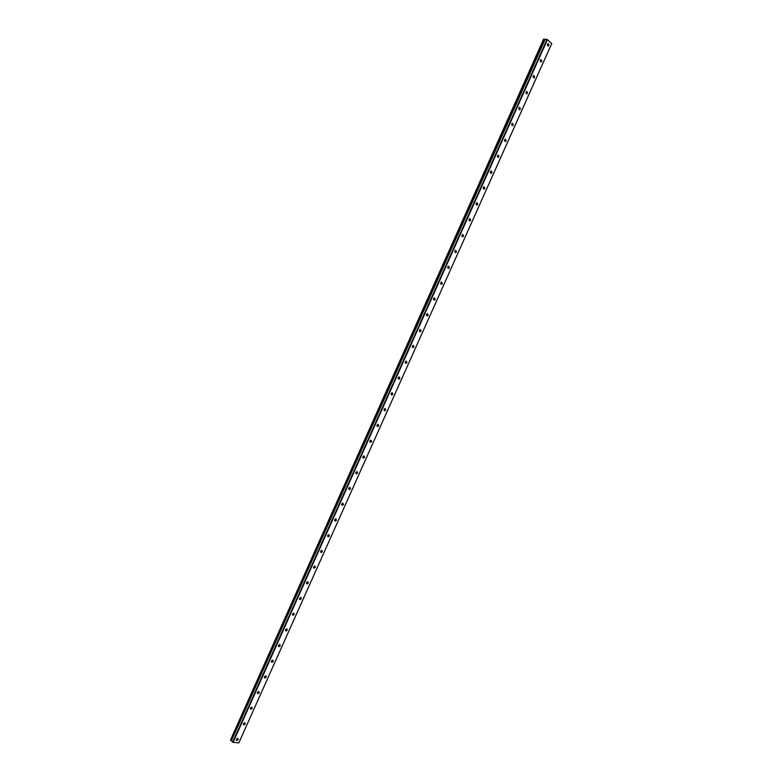 <?xml version="1.0" encoding="UTF-8"?>
<svg xmlns="http://www.w3.org/2000/svg" width="782" height="782" viewBox="0 0 782 782"><rect width="100%" height="100%" fill="white"/><g stroke="black" fill="none" stroke-linecap="round" stroke-linejoin="round"><path stroke-width="1.17" d="M236.526 739.322L237.142 738.628M236.477 739.41L236.878 740.593L238.295 739.586L237.894 738.404L236.477 739.41M547.508 44.134L548.29 45.962L548.876 45.336L548.094 43.509L547.361 45.17M540.225 61.113L540.382 60.058L541.154 61.905L541.75 61.27L540.968 59.452L540.362 60.087M533.089 77.056L533.265 75.971M533.236 76.04L534.018 77.829L534.624 77.193L533.842 75.395L533.236 76.04M525.963 92.99L526.149 91.875M526.1 91.983L526.882 93.762L527.508 93.107L526.726 91.328L526.1 91.983M518.837 108.923L519.043 107.779M518.974 107.916L519.756 109.676L520.392 109.021L519.61 107.261L518.974 107.916M511.711 124.837L511.936 123.673M511.848 123.839L512.63 125.589L513.275 124.924L512.493 123.175L511.848 123.839M504.586 140.74L504.83 139.558M504.722 139.763L505.504 141.493L506.159 140.819L505.387 139.088L504.722 139.763M497.469 156.644L497.733 155.442M497.606 155.677L498.378 157.387L499.053 156.713L498.281 154.992L497.606 155.677M490.353 172.529L490.637 171.317M490.49 171.581L491.262 173.281L491.946 172.597L491.174 170.896L490.49 171.581M483.247 188.413L483.55 187.191M483.384 187.475L484.146 189.166L484.85 188.472L484.078 186.781L483.384 187.475M476.13 204.288L476.463 203.056M476.267 203.369L477.03 205.04L477.743 204.337L476.991 202.665L476.267 203.369M469.034 220.153L469.376 218.911M469.171 219.253L469.923 220.905L470.647 220.192L469.894 218.54L469.171 219.253M461.927 236.008L462.289 234.766M462.064 235.128L462.817 236.77L463.56 236.047L462.807 234.414L462.064 235.128M454.831 251.863L455.212 250.611M454.968 251.002L455.711 252.625L456.473 251.892L455.72 250.269L454.968 251.002M447.734 267.698L448.135 266.447M447.871 266.858L448.604 268.47L449.386 267.737L448.643 266.124L447.871 266.858M440.637 283.534L441.068 282.282M440.774 282.713L441.507 284.306L442.299 283.563L441.566 281.97L440.774 282.713M433.551 299.359L434 298.108M433.687 298.568L434.411 300.141L435.222 299.389L434.499 297.815L433.687 298.568M426.464 315.175L426.933 313.924M426.601 314.403L427.314 315.967L428.145 315.205L427.431 313.641L426.601 314.403M419.377 330.991L419.866 329.74M419.514 330.239L420.227 331.793L421.078 331.021L420.364 329.466L419.514 330.239M412.3 346.788L412.808 345.546M412.437 346.064L413.14 347.599L414.001 346.817L413.297 345.282L412.437 346.064M405.223 362.584L405.75 361.352M405.359 361.88L406.053 363.405L406.933 362.613L406.239 361.098L405.359 361.88M398.146 378.371L398.693 377.149M398.292 377.696L398.976 379.202L399.876 378.41L399.191 376.904L398.292 377.696M391.078 394.148L391.645 392.935M391.215 393.502L391.89 394.998L392.818 394.187L392.134 392.701L391.215 393.502M384.011 409.915L384.597 408.712M384.148 409.299L384.822 410.775L385.761 409.964L385.086 408.487L384.148 409.299M376.953 425.682L377.413 425.076M377.09 425.095L377.745 426.552L378.703 425.731L378.048 424.264L377.09 425.095M369.886 441.439L370.375 440.823M370.023 440.872L370.668 442.319L371.655 441.488L371 440.041L370.023 440.872M362.838 457.187L363.337 456.551M362.965 456.649L363.601 458.086L364.608 457.245L363.972 455.808L362.965 456.649M355.781 472.924L356.299 472.279M355.918 472.416L356.543 473.843L357.56 472.993L356.934 471.566L355.918 472.416M348.733 488.652L349.271 487.997M348.86 488.183L349.476 489.591L350.522 488.73L349.906 487.323L348.86 488.183M341.695 504.38L342.233 503.706M341.812 503.94L342.418 505.328L343.484 504.458L342.878 503.07L341.812 503.94M334.647 520.098L335.214 519.414M334.774 519.688L335.361 521.066L336.446 520.186L335.859 518.808L334.774 519.688M327.619 535.807L328.186 535.113M327.726 535.426L328.303 536.794L329.418 535.905L328.841 534.536L327.726 535.426M320.581 551.506L321.167 550.802M320.688 551.163L321.255 552.512L322.389 551.613L321.822 550.264L320.688 551.163M313.553 567.204L314.159 566.481M313.66 566.882L314.208 568.221L315.361 567.321L314.814 565.982L313.66 566.882M306.534 582.883L307.14 582.16M306.622 582.61L307.16 583.929L308.343 583.01L307.805 581.691L306.622 582.61M299.506 598.562L300.132 597.829M299.594 598.318L300.122 599.628L301.324 598.699L300.796 597.399L299.594 598.318M292.497 614.232L293.123 613.489M292.576 614.026L293.084 615.317L294.306 614.388L293.797 613.088L292.576 614.026M285.479 629.901L286.124 629.148M285.547 629.725L286.046 631.006L287.297 630.057L286.798 628.777L285.547 629.725M278.47 645.551L279.125 644.798M278.529 645.414L279.008 646.675L280.288 645.727L279.8 644.466L278.529 645.414M271.471 661.201L272.126 660.438M271.51 661.093L271.98 662.344L273.28 661.386L272.81 660.135L271.51 661.093M264.472 676.841L265.137 676.068M264.502 676.772L264.951 678.014L266.271 677.046L265.821 675.804L264.502 676.772M257.493 692.441L257.933 693.663L259.272 692.696L258.832 691.464L257.493 692.441L258.138 691.699M250.484 708.111L250.914 709.313L252.273 708.336L251.853 707.124L250.484 708.111L251.149 707.329M243.505 723.712L244.15 722.979M243.485 723.761L243.896 724.953L245.284 723.966L244.874 722.764L243.485 723.761M230.485 740.036L543.617 39.1L230.573 740.085L544.057 39.168L545.083 39.423M230.573 740.085L231.423 740.691M236.389 740.124L236.878 740.593M519.18 109.588L519.756 109.676M504.947 141.386L505.504 141.493M497.831 157.27L498.378 157.387M551.769 43.44L238.833 742.9L233.134 742.353L547.459 39.638L551.711 43.587L238.833 742.9M231.374 740.886L545.191 39.256L231.355 740.847L233.134 742.353M545.191 39.256L547.459 39.638M232.684 742.147L547.009 39.442M548.29 45.962L547.762 45.903M541.154 61.905L540.616 61.837M534.018 77.829L533.471 77.76M526.882 93.762L526.325 93.674M512.63 125.589L512.044 125.482M491.262 173.281L490.656 173.145M484.146 189.166L483.53 189.009M477.03 205.04L476.404 204.874M469.923 220.905L469.288 220.729M462.817 236.77L462.172 236.584M455.711 252.625L455.065 252.42M448.604 268.47L447.949 268.255M441.507 284.306L440.853 284.081M434.411 300.141L433.746 299.907M427.314 315.967L426.649 315.713M420.227 331.793L419.553 331.519M413.14 347.599L412.466 347.325M406.053 363.405L405.379 363.112M398.976 379.202L398.292 378.899M391.89 394.998L391.215 394.675M384.822 410.775L384.138 410.442M377.745 426.552L377.061 426.21M370.668 442.319L369.994 441.967M363.601 458.086L362.936 457.714M356.543 473.843L355.869 473.462M349.476 489.591L348.811 489.2M342.418 505.328L341.754 504.928M335.361 521.066L334.706 520.656M328.303 536.794L327.658 536.374M321.255 552.512L320.62 552.082M314.208 568.221L313.582 567.791M307.16 583.929L306.544 583.489M300.122 599.628L299.506 599.178M293.084 615.317L292.478 614.857M286.046 631.006L285.459 630.536M279.008 646.675L278.431 646.215M271.98 662.344L271.413 661.875M264.951 678.014L264.394 677.535M257.933 693.663L257.386 693.194M250.914 709.313L250.377 708.834M243.896 724.953L243.378 724.474M231.355 740.847L545.152 39.266"/></g></svg>
